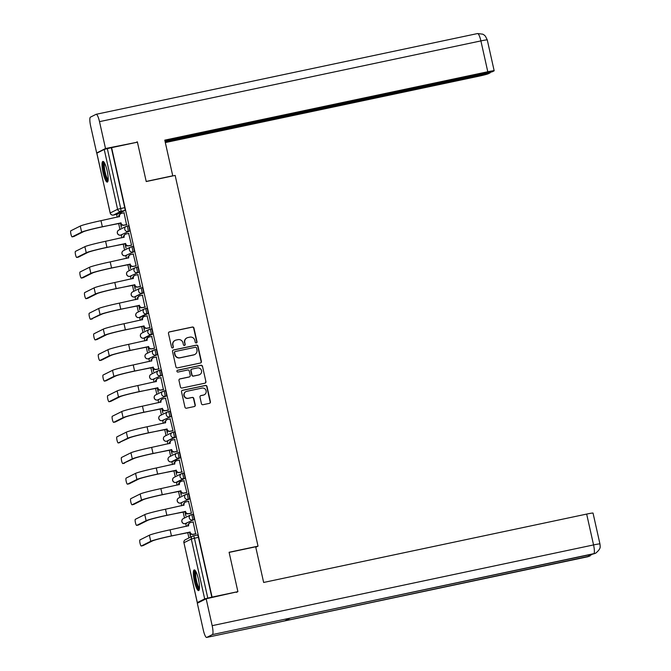 <?xml version="1.0" encoding="UTF-8"?>
<svg xmlns="http://www.w3.org/2000/svg" width="671" height="671" viewBox="0 0 671 671"><rect width="100%" height="100%" fill="white"/><g stroke="black" fill="none" stroke-linecap="round" stroke-linejoin="round"><path stroke-width="1.01" d="M196.335 342.931A0.931 0.906 63.4 0 0 197.022 341.833L193.944 328.06A1.334 1.3 63.4 0 0 192.376 327.029L169.461 331.885A1.334 1.3 63.4 0 0 168.48 333.445L171.558 347.226A0.931 0.906 63.4 0 0 172.866 347.872A0.931 0.906 63.4 0 0 173.336 346.848L172.942 345.07A4.261 4.16 63.4 0 1 176.087 340.054L178 339.652A4.261 4.16 63.4 0 1 182.998 342.94L183.401 344.718A0.931 0.906 63.4 0 0 184.71 345.364A0.931 0.906 63.4 0 0 185.179 344.34L184.785 342.562A4.261 4.16 63.4 0 1 187.93 337.547L189.843 337.144A4.261 4.16 63.4 0 1 194.842 340.432L195.236 342.21A0.931 0.906 63.4 0 0 196.335 342.931M196.41 342.915A0.931 0.906 63.4 0 0 196.762 341.967L193.684 328.186A1.334 1.3 63.4 0 0 192.116 327.163L169.201 332.011A1.334 1.3 63.4 0 0 169.025 332.061M172.732 347.922A0.931 0.906 63.4 0 0 173.076 346.982L172.942 345.07M184.567 345.422A0.931 0.906 63.4 0 0 184.919 344.475L184.785 342.562M107.142 170.736A10.577 2.198 -102 0 0 102.915 161.409A10.577 2.198 -102 0 0 103.074 172.774A10.577 2.198 -102 0 0 107.301 182.101A10.577 2.198 -102 0 0 107.142 170.736M198.448 579.241A10.577 2.198 -102 0 0 194.229 569.914A10.577 2.198 -102 0 0 194.389 581.271A10.577 2.198 -102 0 0 198.608 590.606A10.577 2.198 -102 0 0 198.448 579.241M201.443 403.682A1.334 1.3 63.4 0 0 203.011 404.705L209.436 403.346A1.334 1.3 63.4 0 0 210.426 401.778L207.004 386.479A1.334 1.3 63.4 0 0 205.435 385.448L182.52 390.304A1.334 1.3 63.4 0 0 181.531 391.872L184.953 407.171A1.334 1.3 63.4 0 0 186.521 408.203L194.288 406.559A1.334 1.3 63.4 0 0 195.269 404.99L193.802 398.44A1.334 1.3 63.4 0 0 192.242 397.417L188.392 398.23A3.556 3.472 63.4 0 1 186.018 391.579A3.556 3.472 63.4 0 1 186.84 391.294L201.929 388.098A3.556 3.472 63.4 0 1 204.294 394.749A3.556 3.472 63.4 0 1 203.481 395.034L200.964 395.563A1.334 1.3 63.4 0 0 199.983 397.131L201.443 403.682M111.612 147.645L137.429 142.177L146.228 181.547L175.156 175.425L258.025 546.144L229.096 552.267L237.895 591.637L212.078 597.098L111.612 147.645L107.326 148.626L120.705 208.471A2.709 0.562 78 0 1 120.78 211.373L113.407 215.064A2.709 0.562 78 0 1 113.382 215.072A2.709 0.562 78 0 1 113.349 215.072M200.419 363.019A1.334 1.3 63.4 0 0 201.409 361.451L197.987 346.144A1.334 1.3 63.4 0 0 196.427 345.12L173.504 349.968A1.334 1.3 63.4 0 0 172.522 351.537L175.936 366.844A1.334 1.3 63.4 0 0 177.505 367.867L200.419 363.019M202.491 366.316L205.913 381.614A1.334 1.3 63.4 0 1 204.932 383.183L182.009 388.031A1.334 1.3 63.4 0 1 180.449 387.008L178.981 380.457A1.334 1.3 63.4 0 1 179.971 378.889L189.264 376.926A1.334 1.3 63.4 0 0 190.245 375.357L189.272 371.013A1.334 1.3 63.4 0 0 187.712 369.989L178.033 372.036A0.931 0.906 63.4 0 1 177.412 370.291A0.931 0.906 63.4 0 1 177.63 370.216L200.931 365.284A1.334 1.3 63.4 0 1 202.491 366.316L205.913 381.614M116.603 214.393L117.24 217.228M118.616 223.401L119.975 229.474M121.208 235.001L121.845 237.844M123.221 244.009L124.58 250.082M125.821 255.609L126.45 258.452M127.834 264.617L129.184 270.69M130.426 276.217L131.063 279.061M132.439 285.234L133.797 291.298M135.03 296.834L135.668 299.669M137.043 305.842L138.402 311.914M139.635 317.442L140.273 320.277M141.648 326.45L143.007 332.522M144.248 338.05L144.877 340.893M146.261 347.058L147.62 353.131M148.853 358.658L149.49 361.501M150.866 367.674L152.225 373.739M153.458 379.274L154.095 382.109M155.471 388.283L156.829 394.355M158.062 399.882L158.7 402.717M160.084 408.891L161.434 414.963M162.676 420.491L163.305 423.334M164.689 429.499L166.047 435.571M167.28 441.099L167.918 443.942M169.293 450.115L170.652 456.179M171.885 461.707L172.522 464.55M173.898 470.723L175.257 476.796M176.49 482.323L177.127 485.158M178.511 491.331L179.862 497.404M181.103 502.931L181.732 505.775M183.116 511.939L184.475 518.012M185.708 523.539L186.345 526.383M187.721 532.556L188.928 537.949M212.078 597.098L204.68 598.893L197.316 602.575L198.977 602.373M237.895 591.637L236.418 592.376M111.352 147.771L124.731 207.624A2.709 0.562 78 0 1 124.798 210.526L117.433 214.208L113.407 215.064A2.709 2.65 63.4 0 1 110.229 212.967L117.593 209.285L104.215 149.432L107.326 148.626M96.859 153.181L104.215 149.432M120.386 223.024L121.359 227.377L121.057 224.097M126.551 224.693L124.034 212.816M131.155 245.309L131.566 245.183L128.639 233.424M123.791 236.309L123.305 236.091L123.724 236.007M124.991 243.64L125.963 247.985L125.67 244.705M135.76 265.917L136.171 265.791L133.244 254.041M128.396 256.918L127.918 256.708L128.329 256.616M129.604 264.248L130.568 268.593L130.275 265.322M140.373 286.525L137.857 274.649M133.001 277.534L132.523 277.316L132.933 277.224M134.208 284.856L135.181 289.209L134.879 285.93M144.978 307.133L142.462 295.257M137.614 298.142L137.127 297.924L137.547 297.84M138.813 305.464L139.786 309.817L139.484 306.538M149.583 327.75L149.994 327.624L147.066 315.865M142.218 318.75L141.732 318.532L142.151 318.448M143.418 326.081L144.391 330.426L144.097 327.146M154.187 348.358L154.598 348.232L151.671 336.481M146.823 339.358L146.345 339.149L146.756 339.056M148.031 346.689L149.004 351.034L148.702 347.763M158.801 368.966L156.284 357.089M151.428 359.975L150.95 359.757L151.361 359.664M152.636 367.297L153.609 371.642L153.307 368.371M163.405 389.574L160.889 377.698M156.041 380.583L155.555 380.365L155.974 380.281M157.24 387.905L158.213 392.258L157.911 388.979M168.01 410.191L168.421 410.065L165.494 398.306M160.646 401.191L160.159 400.973L160.579 400.889M161.845 408.522L162.818 412.866L162.525 409.587M172.615 430.799L173.026 430.673L170.099 418.922M165.251 421.799L164.772 421.589L165.183 421.497M166.458 429.13L167.431 433.474L167.129 430.203M177.228 451.407L174.712 439.53M169.855 442.415L169.377 442.197L169.788 442.105M171.063 449.738L172.036 454.082L171.734 450.811M181.833 472.015L179.316 460.138M174.468 463.024L173.982 462.805L174.401 462.722M175.668 470.346L176.641 474.699L176.347 471.419M186.437 492.631L186.848 492.506L183.921 480.746M179.073 483.632L178.587 483.414L179.006 483.33M180.273 490.954L181.245 495.307L180.952 492.028M191.042 513.24L191.453 513.114L188.526 501.363M183.678 504.24L183.2 504.03L183.611 503.938M184.886 511.57L185.859 515.915L185.557 512.644M195.655 533.848L193.139 521.971M188.283 524.856L187.805 524.638L188.215 524.546M191.352 514.682L192.72 514.389A2.709 0.562 -102 0 1 192.753 514.38A2.709 0.562 -102 0 1 193.852 516.846A2.709 0.562 -102 0 1 193.902 519.673L185.112 523.665A2.709 0.562 78 0 1 185.079 523.674L186.504 523.372A2.709 0.562 -102 0 0 186.504 523.372A2.709 0.562 -102 0 0 186.538 523.363M186.748 494.074L188.115 493.781A2.709 0.562 -102 0 0 188.115 493.781A2.709 0.562 -102 0 1 189.239 496.238A2.709 0.562 -102 0 1 189.297 499.065L180.499 503.057A2.709 0.562 78 0 1 180.474 503.065L181.9 502.764A2.709 0.562 -102 0 0 181.9 502.764A2.709 0.562 -102 0 0 181.925 502.755M184.693 478.457L177.32 482.139A2.709 0.562 -102 0 0 177.32 482.139L175.894 482.441A2.709 0.562 78 0 1 175.869 482.457A2.709 2.65 -116.6 0 1 172.707 480.352A2.709 2.65 63.4 0 1 174.091 477.375A2.709 2.709 0 0 0 175.869 482.457L183.258 478.758A2.709 2.65 -116.6 0 1 181.455 473.692A2.709 2.65 -116.6 0 1 182.084 473.474A2.709 0.562 78 0 1 182.109 473.466A2.709 0.562 78 0 1 183.208 475.924A2.709 0.562 78 0 1 183.258 478.758L184.693 478.457A2.709 0.562 -102 0 0 184.634 475.622A2.709 0.562 -102 0 0 183.535 473.164A2.709 0.562 -102 0 0 183.51 473.172L182.143 473.458M180.08 457.848L178.654 458.15A2.709 2.65 -116.6 0 1 176.85 453.076A2.709 2.65 -116.6 0 1 177.471 452.866A2.709 0.562 78 0 1 177.505 452.85L178.897 452.564A2.709 0.562 -102 0 1 178.931 452.548A2.709 0.562 -102 0 1 180.029 455.013A2.709 0.562 -102 0 1 180.08 457.848L172.715 461.531A2.709 0.562 -102 0 0 172.715 461.531L171.29 461.833A2.709 0.562 78 0 1 171.256 461.841L172.682 461.539A2.709 0.562 -102 0 1 172.657 461.547M175.475 437.232L166.676 441.224A2.709 0.562 78 0 1 166.651 441.233A2.709 2.65 -116.6 0 1 163.498 439.128A2.709 2.65 63.4 0 1 164.873 436.158A2.709 2.709 0 0 0 166.651 441.233L174.049 437.534A2.709 2.65 -116.6 0 1 172.246 432.468A2.709 2.65 -116.6 0 1 172.866 432.25A2.709 0.562 78 0 1 172.9 432.241A2.709 0.562 78 0 1 173.99 434.707A2.709 0.562 78 0 1 174.049 437.534L175.475 437.232A2.709 0.562 -102 0 0 175.425 434.405A2.709 0.562 -102 0 0 174.326 431.939A2.709 0.562 -102 0 0 174.292 431.948L172.925 432.241A2.709 2.709 0 0 0 172.246 432.468L164.873 436.158M168.32 411.633L169.688 411.34A2.709 0.562 -102 0 1 169.713 411.331A2.709 0.562 -102 0 1 170.811 413.797A2.709 0.562 -102 0 1 170.87 416.624L162.072 420.616A2.709 0.562 78 0 1 162.046 420.625L163.472 420.323A2.709 0.562 -102 0 0 163.498 420.314M163.716 391.017L165.083 390.732A2.709 0.562 -102 0 1 165.108 390.723A2.709 0.562 -102 0 1 166.207 393.181A2.709 0.562 -102 0 1 166.265 396.016L157.467 400A2.709 0.562 78 0 1 157.442 400.017L158.868 399.715A2.709 0.562 -102 0 0 158.893 399.698M159.102 370.409L160.47 370.124A2.709 0.562 -102 0 1 160.503 370.107A2.709 0.562 -102 0 1 161.602 372.573A2.709 0.562 -102 0 1 161.652 375.408L152.862 379.392A2.709 0.562 78 0 1 152.829 379.4L154.255 379.098A2.709 0.562 -102 0 0 154.255 379.098A2.709 0.562 -102 0 0 154.288 379.09M154.498 349.801L155.865 349.507A2.709 0.562 -102 0 0 155.865 349.507A2.709 0.562 -102 0 1 156.997 351.965A2.709 0.562 -102 0 1 157.048 354.791L148.249 358.784A2.709 0.562 78 0 1 148.224 358.792L149.65 358.49A2.709 0.562 -102 0 0 149.65 358.49A2.709 0.562 -102 0 0 149.683 358.482M152.443 334.183L145.07 337.874A2.709 0.562 -102 0 0 145.07 337.874L143.644 338.176A2.709 0.562 78 0 1 143.619 338.184A2.709 2.65 -116.6 0 1 140.457 336.079A2.709 2.65 63.4 0 1 141.841 333.11A2.709 2.709 0 0 0 143.619 338.184L151.017 334.485A2.709 2.65 -116.6 0 1 149.214 329.419A2.709 2.65 -116.6 0 1 149.834 329.201A2.709 0.562 78 0 1 149.859 329.193A2.709 0.562 78 0 1 150.958 331.659A2.709 0.562 78 0 1 151.017 334.485L152.443 334.183A2.709 0.562 -102 0 0 152.384 331.357A2.709 0.562 -102 0 0 151.285 328.891A2.709 0.562 -102 0 0 151.26 328.899L149.893 329.193M147.83 313.575L146.404 313.877A2.709 2.65 -116.6 0 1 144.601 308.811A2.709 2.65 -116.6 0 1 145.23 308.593A2.709 0.562 78 0 1 145.255 308.585L146.655 308.291A2.709 0.562 -102 0 1 146.681 308.283A2.709 0.562 -102 0 1 147.779 310.74A2.709 0.562 -102 0 1 147.83 313.575L140.465 317.257A2.709 0.562 -102 0 0 140.465 317.257L139.04 317.559A2.709 0.562 78 0 1 139.006 317.576L140.44 317.274A2.709 0.562 -102 0 1 140.407 317.274M143.225 292.967L141.799 293.269A2.709 2.65 -116.6 0 1 139.996 288.203A2.709 2.65 -116.6 0 1 140.616 287.985A2.709 0.562 78 0 1 140.65 287.968L142.042 287.683A2.709 0.562 -102 0 1 142.076 287.666A2.709 0.562 -102 0 1 143.175 290.132A2.709 0.562 -102 0 1 143.225 292.967L134.435 296.951A2.709 0.562 78 0 1 134.401 296.959L135.827 296.657A2.709 0.562 -102 0 0 135.861 296.649M136.07 267.36L137.438 267.066A2.709 0.562 -102 0 1 137.471 267.058A2.709 0.562 -102 0 1 138.57 269.524A2.709 0.562 -102 0 1 138.62 272.351L129.822 276.343A2.709 0.562 78 0 1 129.797 276.351L131.222 276.049A2.709 0.562 -102 0 0 131.256 276.041M131.466 246.752L132.833 246.458A2.709 0.562 -102 0 1 132.858 246.45A2.709 0.562 -102 0 1 133.957 248.916A2.709 0.562 -102 0 1 134.015 251.742L125.217 255.735A2.709 0.562 78 0 1 125.192 255.743L126.618 255.441A2.709 0.562 -102 0 0 126.643 255.433M126.861 226.135L128.228 225.85A2.709 0.562 -102 0 0 128.228 225.85A2.709 0.562 -102 0 1 129.352 228.299A2.709 0.562 -102 0 1 129.402 231.134L120.612 235.118A2.709 0.562 78 0 1 120.579 235.135L122.013 234.833A2.709 0.562 -102 0 0 122.013 234.833A2.709 0.562 -102 0 0 122.038 234.816M258.025 546.144L255.785 547.259M119.186 215.701L118.7 215.483L119.119 215.399M187.805 524.638L188.115 526.005M189.49 532.178L190.463 536.523L190.161 533.252M118.7 215.483L119.01 216.859M123.305 236.091L123.615 237.467M127.918 256.708L128.22 258.075M132.523 277.316L132.824 278.683M137.127 297.924L137.438 299.3M141.732 318.532L142.042 319.908M146.345 339.149L146.647 340.516M150.95 359.757L151.252 361.124M155.555 380.365L155.865 381.74M160.159 400.973L160.47 402.348M164.772 421.589L165.074 422.956M169.377 442.197L169.679 443.565M173.982 462.805L174.292 464.181M178.587 483.414L178.897 484.789M183.2 504.03L183.502 505.397M177.261 482.155A2.709 0.562 -102 0 0 177.295 482.155L175.869 482.457M145.011 337.882A2.709 0.562 -102 0 0 145.045 337.882L143.619 338.184M211.818 597.232L198.44 537.379A2.709 0.562 -102 0 0 197.358 534.988A2.709 0.562 -102 0 0 197.324 535.005L193.365 535.835M96.85 153.122L110.17 213.009A2.709 2.709 0 0 0 113.382 215.072L117.4 214.217A2.709 0.562 -102 0 0 117.4 214.217A2.709 0.562 -102 0 0 117.433 214.208M186.949 337.89L186.689 338.016A4.261 4.16 63.4 0 0 184.525 342.688M175.106 340.398L174.846 340.524A4.261 4.16 63.4 0 0 172.682 345.196M200.595 362.969A1.334 1.3 63.4 0 0 201.149 361.577L197.727 346.278A1.334 1.3 63.4 0 0 196.167 345.255L173.244 350.103A1.334 1.3 63.4 0 0 173.068 350.153M196.519 347.955A0.931 0.906 63.4 0 0 195.429 347.234L175.307 351.495A0.931 0.906 63.4 0 0 174.619 352.585L175.039 354.473A4.261 4.16 63.4 0 0 180.046 357.752L193.793 354.842A4.261 4.16 63.4 0 0 196.947 349.834L196.519 347.955M175.097 351.562L174.837 351.696A0.931 0.906 63.4 0 0 174.359 352.72L174.619 352.585M194.775 354.506L194.515 354.632A4.261 4.16 63.4 0 1 193.533 354.976L179.786 357.886A4.261 4.16 63.4 0 1 174.779 354.598L174.359 352.72M205.1 383.133A1.334 1.3 63.4 0 0 205.653 381.749M189.566 376.817L189.306 376.951A1.334 1.3 63.4 0 1 189.004 377.052L179.711 379.023A1.334 1.3 63.4 0 0 179.534 379.073M202.231 366.441A1.334 1.3 63.4 0 0 200.671 365.418L177.37 370.35A0.931 0.906 63.4 0 0 177.287 370.367M198.91 374.879A3.556 3.472 63.4 0 0 201.417 370.266A3.556 3.472 63.4 0 0 197.358 367.943L192.04 369.067A1.334 1.3 63.4 0 0 191.059 370.635L192.032 374.98A1.334 1.3 63.4 0 0 193.592 376.003L198.65 375.014A3.556 3.472 63.4 0 0 199.463 374.728L199.723 374.594M191.738 369.176L191.478 369.31A1.334 1.3 63.4 0 0 190.799 370.769L191.059 370.635M198.65 375.014L193.332 376.137A1.334 1.3 63.4 0 1 191.772 375.114L190.799 370.769M204.294 394.749L204.034 394.875A3.556 3.472 63.4 0 1 203.221 395.16L200.704 395.697A1.334 1.3 63.4 0 0 200.528 395.747M186.018 391.579L185.758 391.705A3.556 3.472 63.4 0 0 188.132 398.356L188.392 398.23M194.456 406.509A1.334 1.3 63.4 0 0 195.009 405.116L193.542 398.574A1.334 1.3 63.4 0 0 191.981 397.542L188.132 398.356M209.612 403.296A1.334 1.3 63.4 0 0 210.166 401.912L206.743 386.605A1.334 1.3 63.4 0 0 205.175 385.582L182.26 390.43A1.334 1.3 63.4 0 0 182.084 390.48M124.311 212.757L121.56 213.336A2.709 2.65 63.4 0 0 119.555 216.532L100.986 220.667A18.033 0.956 167.4 0 0 80.268 226.052L70.849 230.774A3.12 0.646 -102 0 0 70.908 234.028A3.12 0.646 -102 0 0 72.174 236.863A3.12 0.646 -102 0 0 72.208 236.846L73.894 236.494A3.12 0.646 78 0 1 73.86 236.502A3.12 0.646 78 0 1 73.827 236.502M119.245 216.808L119.22 216.699A2.709 2.65 -116.6 0 1 120.604 213.73L120.939 213.554M126.827 224.634L123.85 225.271A2.709 2.65 -116.6 0 1 120.671 223.175L102.344 226.748A18.033 0.956 167.4 0 0 81.627 232.132L72.208 236.846M73.894 236.494L83.313 231.772A16.272 0.864 -12.6 0 1 102.009 226.915L120.621 222.973M120.965 222.806L121.006 223.007A2.709 2.65 63.4 0 0 124.194 225.095L123.85 225.271M126.945 224.517L124.194 225.095M172.313 176.028L172.749 175.802L164.781 140.138L487.792 71.755L480.897 40.906L99.509 121.644L105.515 148.526L137.387 142.185M146.203 181.43L172.749 175.802M165.326 142.571L478.943 76.184A8.136 0.428 167.4 0 0 488.287 73.751L490.224 72.787L165.108 141.606M99.509 121.644A8.337 1.736 -102 0 0 96.179 114.288A8.337 1.736 -102 0 0 96.087 114.322L90.442 117.148A8.337 1.736 -102 0 0 90.652 126.073L96.666 152.954L105.515 148.526M164.999 141.103L492.078 71.856L494.015 70.891A8.136 0.428 167.4 0 0 494.166 70.765A8.136 0.428 167.4 0 0 487.792 71.755M490.115 72.275L490.224 72.787M135.903 142.504L137.303 141.799M96.666 152.954L97.547 152.77M229.121 552.409L255.676 546.79L263.653 582.462L586.664 514.078A8.136 0.428 -12.6 0 1 593.038 513.089L599.941 543.938A8.136 0.428 -12.6 0 0 593.558 544.927L586.664 514.078M206.735 637.416L284.571 620.943L290.216 618.117L212.388 634.59L206.735 637.416A8.337 1.736 -102 0 1 206.643 637.45A8.337 1.736 -102 0 1 203.321 630.094L197.308 603.212L206.156 598.784L237.853 591.654M212.388 634.59A8.337 1.736 -102 0 0 212.17 625.666L206.156 598.784M593.617 553.885A8.337 1.736 -102 0 0 593.701 553.877A8.337 1.736 -102 0 0 593.776 553.852L595.647 553.198C602.264 547.846 599.505 545.691 600.142 545.531L599.941 543.938M587.939 556.72A8.337 1.736 -102 0 0 588.039 556.712A8.337 1.736 -102 0 0 588.123 556.678L592.434 554.145M108.081 180.474A9.151 1.904 78 0 1 104.357 172.271A9.151 1.904 78 0 1 104.156 162.617A9.151 1.904 78 0 1 104.29 162.575M103.535 161.636A10.51 2.189 -102 0 0 104.005 171.986A10.51 2.189 -102 0 0 107.771 181.64M104.726 163.355A8.471 1.761 -102 0 0 105.07 171.759A8.471 1.761 -102 0 0 108.165 179.585M199.396 588.979A9.151 1.904 78 0 1 195.672 580.776A9.151 1.904 78 0 1 195.462 571.122A9.151 1.904 78 0 1 195.605 571.08M194.85 570.14A10.51 2.189 -102 0 0 195.32 580.49A10.51 2.189 -102 0 0 199.086 590.144M196.033 571.86A8.471 1.761 -102 0 0 196.385 580.264A8.471 1.761 -102 0 0 199.472 588.09M128.924 233.365L126.173 233.953A2.709 2.65 63.4 0 0 124.169 237.14L105.59 241.283A18.033 0.956 167.4 0 0 84.882 246.668L75.454 251.382A3.12 0.646 -102 0 0 75.513 254.636A3.12 0.646 -102 0 0 76.779 257.471A3.12 0.646 -102 0 0 76.813 257.454L78.499 257.102A3.12 0.646 78 0 1 78.465 257.11A3.12 0.646 78 0 1 78.432 257.119M123.85 237.417L123.825 237.308A2.709 2.65 -116.6 0 1 125.209 234.338L125.544 234.171M131.441 245.25L128.463 245.88A2.709 2.65 -116.6 0 1 125.276 243.783L106.949 247.356A18.033 0.956 167.4 0 0 86.24 252.741L76.813 257.454M78.499 257.102L87.926 252.388A16.272 0.864 -12.6 0 1 106.614 247.524L125.234 243.59M125.569 243.414L125.611 243.615A2.709 2.65 63.4 0 0 128.798 245.712L128.463 245.88M131.55 245.125L128.798 245.712M133.529 253.974L130.778 254.561A2.709 2.65 63.4 0 0 128.773 257.748L110.203 261.891A18.033 0.956 167.4 0 0 89.486 267.276L80.059 271.99A3.12 0.646 -102 0 0 80.126 275.244A3.12 0.646 -102 0 0 81.384 278.079A3.12 0.646 -102 0 0 81.417 278.071L83.103 277.71A3.12 0.646 78 0 1 83.07 277.727A3.12 0.646 78 0 1 83.036 277.727M128.455 258.025L128.438 257.924A2.709 2.65 -116.6 0 1 129.813 254.946L130.157 254.779M136.045 265.859L133.068 266.488A2.709 2.65 -116.6 0 1 129.88 264.391L111.562 267.964A18.033 0.956 167.4 0 0 90.845 273.349L81.417 278.071L83.07 277.727M83.103 277.71L92.531 272.996A16.272 0.864 -12.6 0 1 111.218 268.14L129.839 264.198M130.174 264.03L130.216 264.223A2.709 2.65 63.4 0 0 133.403 266.32L133.068 266.488M136.154 265.733L133.403 266.32M138.134 274.59L135.383 275.169A2.709 2.65 63.4 0 0 133.378 278.364L114.808 282.499A18.033 0.956 167.4 0 0 94.091 287.884L84.672 292.598A3.12 0.646 -102 0 0 84.731 295.861A3.12 0.646 -102 0 0 85.989 298.687A3.12 0.646 -102 0 0 86.022 298.679L87.716 298.318A3.12 0.646 78 0 1 87.683 298.335A3.12 0.646 78 0 1 87.641 298.335M133.068 278.633L133.043 278.532A2.709 2.65 -116.6 0 1 134.418 275.555L134.762 275.387M140.65 286.467L137.672 287.096A2.709 2.65 -116.6 0 1 134.485 285.007L116.167 288.58A18.033 0.956 167.4 0 0 95.45 293.965L86.022 298.679M87.716 298.318L97.136 293.604A16.272 0.864 -12.6 0 1 115.831 288.748L134.443 284.806M134.779 284.638L134.829 284.84A2.709 2.65 63.4 0 0 138.008 286.928L137.672 287.096M140.767 286.349L138.008 286.928M142.738 295.198L139.987 295.777A2.709 2.65 63.4 0 0 137.983 298.972L119.413 303.107A18.033 0.956 167.4 0 0 98.696 308.492L89.277 313.214A3.12 0.646 -102 0 0 89.335 316.469A3.12 0.646 -102 0 0 90.602 319.304A3.12 0.646 -102 0 0 90.635 319.287L92.321 318.935A3.12 0.646 78 0 1 92.288 318.943A3.12 0.646 78 0 1 92.254 318.943M137.672 299.249L137.647 299.14A2.709 2.65 -116.6 0 1 139.031 296.171L139.367 295.995M145.255 307.075L142.277 307.712A2.709 2.65 -116.6 0 1 139.098 305.615L120.772 309.188A18.033 0.956 167.4 0 0 100.054 314.573L90.635 319.287M90.602 319.304L101.74 314.213A16.272 0.864 -12.6 0 1 120.436 309.356L139.048 305.414M139.392 305.246L139.434 305.448A2.709 2.65 63.4 0 0 142.621 307.536L142.277 307.712M145.372 306.957L142.621 307.536M147.352 315.806L144.601 316.393A2.709 2.65 63.4 0 0 142.596 319.581L124.026 323.724A18.033 0.956 167.4 0 0 103.309 329.109L93.881 333.822A3.12 0.646 -102 0 0 93.94 337.077A3.12 0.646 -102 0 0 95.207 339.912A3.12 0.646 -102 0 0 95.24 339.895L96.926 339.543A3.12 0.646 78 0 1 96.892 339.551A3.12 0.646 78 0 1 96.859 339.56L95.207 339.912M142.277 319.857L142.252 319.748A2.709 2.65 -116.6 0 1 143.636 316.779L143.971 316.611M149.868 327.691L146.89 328.32A2.709 2.65 -116.6 0 1 143.703 326.223L125.376 329.796A18.033 0.956 167.4 0 0 104.668 335.181L95.24 339.895M96.926 339.543L106.353 334.829A16.272 0.864 -12.6 0 1 125.041 329.964L143.661 326.031M143.997 325.854L144.039 326.056A2.709 2.65 63.4 0 0 147.226 328.153L146.89 328.32M149.977 327.565L147.226 328.153M151.956 336.414L149.205 337.001A2.709 2.65 63.4 0 0 147.201 340.189L128.631 344.332A18.033 0.956 167.4 0 0 107.914 349.717L98.486 354.431A3.12 0.646 -102 0 0 98.553 357.685A3.12 0.646 -102 0 0 99.811 360.52A3.12 0.646 -102 0 0 99.845 360.512L101.531 360.151A3.12 0.646 78 0 1 101.497 360.159A3.12 0.646 78 0 1 101.464 360.168M146.882 340.465L146.865 340.365A2.709 2.65 -116.6 0 1 148.241 337.387L148.585 337.219M154.473 348.299L151.495 348.928A2.709 2.65 -116.6 0 1 148.308 346.832L129.989 350.405A18.033 0.956 167.4 0 0 109.272 355.789L99.845 360.512M101.531 360.151L110.958 355.437A16.272 0.864 -12.6 0 1 129.646 350.581L148.266 346.639M148.601 346.471L148.643 346.664A2.709 2.65 63.4 0 0 151.831 348.761L151.495 348.928M154.582 348.174L151.831 348.761M156.561 357.031L153.81 357.609A2.709 2.65 63.4 0 0 151.805 360.805L133.235 364.94A18.033 0.956 167.4 0 0 112.518 370.325L103.099 375.039A3.12 0.646 -102 0 0 103.158 378.293A3.12 0.646 -102 0 0 104.424 381.128A3.12 0.646 -102 0 0 104.458 381.12L106.144 380.759A3.12 0.646 78 0 1 106.11 380.776A3.12 0.646 78 0 1 106.068 380.776M151.495 361.073L151.47 360.973A2.709 2.65 -116.6 0 1 152.854 357.995L153.189 357.828M159.077 368.907L156.1 369.536A2.709 2.65 -116.6 0 1 152.913 367.448L134.594 371.021A18.033 0.956 167.4 0 0 113.877 376.406L104.458 381.12M106.144 380.759L115.563 376.045A16.272 0.864 -12.6 0 1 134.259 371.189L152.871 367.247M153.206 367.079L153.256 367.272A2.709 2.65 63.4 0 0 156.435 369.369L156.1 369.536M159.195 368.79L156.435 369.369M161.166 377.639L158.415 378.218A2.709 2.65 63.4 0 0 156.41 381.413L137.84 385.548A18.033 0.956 167.4 0 0 117.123 390.933L107.704 395.655A3.12 0.646 -102 0 0 107.763 398.91A3.12 0.646 -102 0 0 109.029 401.744A3.12 0.646 -102 0 0 109.063 401.728L110.749 401.375A3.12 0.646 78 0 1 110.715 401.384A3.12 0.646 78 0 1 110.681 401.384M156.1 381.69L156.075 381.581A2.709 2.65 -116.6 0 1 157.459 378.612L157.794 378.436M163.69 389.515L160.704 390.145A2.709 2.65 -116.6 0 1 157.526 388.056L139.199 391.629A18.033 0.956 167.4 0 0 118.482 397.014L109.063 401.728M110.749 401.375L120.168 396.653A16.272 0.864 -12.6 0 1 138.863 391.797L157.475 387.855M157.819 387.687L157.861 387.888A2.709 2.65 63.4 0 0 161.048 389.977L160.704 390.145M163.799 389.398L161.048 389.977M165.779 398.247L163.028 398.834A2.709 2.65 63.4 0 0 161.023 402.021L142.453 406.165A18.033 0.956 167.4 0 0 121.736 411.549L112.309 416.263A3.12 0.646 -102 0 0 112.367 419.518A3.12 0.646 -102 0 0 113.634 422.353A3.12 0.646 -102 0 0 113.667 422.336L115.353 421.984A3.12 0.646 78 0 1 115.32 421.992A3.12 0.646 78 0 1 115.286 422M160.704 402.298L160.679 402.189A2.709 2.65 -116.6 0 1 162.063 399.22L162.399 399.052M168.295 410.132L165.318 410.761A2.709 2.65 -116.6 0 1 162.13 408.664L143.812 412.237A18.033 0.956 167.4 0 0 123.095 417.622L113.667 422.336L115.32 421.992M115.353 421.984L124.781 417.27A16.272 0.864 -12.6 0 1 143.468 412.405L162.088 408.471M162.424 408.295L162.466 408.496A2.709 2.65 63.4 0 0 165.653 410.593L165.318 410.761M168.404 410.006L165.653 410.593M170.384 418.855L167.633 419.442A2.709 2.65 63.4 0 0 165.628 422.629L147.058 426.773A18.033 0.956 167.4 0 0 126.341 432.158L116.913 436.871A3.12 0.646 -102 0 0 116.98 440.126A3.12 0.646 -102 0 0 118.239 442.961A3.12 0.646 -102 0 0 118.272 442.952L119.958 442.592A3.12 0.646 78 0 1 119.924 442.6A3.12 0.646 78 0 1 119.891 442.608M165.309 422.906L165.292 422.805A2.709 2.65 -116.6 0 1 166.668 419.828L167.012 419.66M172.9 430.74L169.922 431.369A2.709 2.65 -116.6 0 1 166.735 429.272L148.417 432.845A18.033 0.956 167.4 0 0 127.7 438.23L118.272 442.952M118.239 442.961L129.386 437.878A16.272 0.864 -12.6 0 1 148.073 433.021L166.693 429.079M167.029 428.912L167.071 429.105A2.709 2.65 63.4 0 0 170.258 431.201L169.922 431.369M173.009 430.614L170.258 431.201M174.988 439.471L172.237 440.05A2.709 2.65 63.4 0 0 170.233 443.246L151.663 447.381A18.033 0.956 167.4 0 0 130.946 452.766L121.526 457.479A3.12 0.646 -102 0 0 121.585 460.734A3.12 0.646 -102 0 0 122.852 463.569A3.12 0.646 -102 0 0 122.885 463.56L124.571 463.2A3.12 0.646 78 0 1 124.538 463.216A3.12 0.646 78 0 1 124.496 463.216M169.922 443.514L169.897 443.414A2.709 2.65 -116.6 0 1 171.281 440.436L171.617 440.268M177.505 451.348L174.527 451.977A2.709 2.65 -116.6 0 1 171.34 449.889L153.022 453.462A18.033 0.956 167.4 0 0 132.304 458.847L122.885 463.56M122.852 463.569L133.99 458.486A16.272 0.864 -12.6 0 1 152.686 453.63L171.298 449.687M171.633 449.52L171.684 449.713A2.709 2.65 63.4 0 0 174.863 451.809L174.527 451.977M177.622 451.231L174.863 451.809M179.593 460.08L176.842 460.658A2.709 2.65 63.4 0 0 174.837 463.854L156.268 467.989A18.033 0.956 167.4 0 0 135.55 473.374L126.131 478.096A3.12 0.646 -102 0 0 126.19 481.35A3.12 0.646 -102 0 0 127.456 484.177A3.12 0.646 -102 0 0 127.49 484.168L129.176 483.816A3.12 0.646 78 0 1 129.142 483.825A3.12 0.646 78 0 1 129.109 483.825L127.456 484.177M174.527 464.131L174.502 464.022A2.709 2.65 -116.6 0 1 175.886 461.044L176.221 460.876M182.118 471.956L179.132 472.585A2.709 2.65 -116.6 0 1 175.953 470.497L157.626 474.07A18.033 0.956 167.4 0 0 136.909 479.455L127.49 484.168M129.176 483.816L138.595 479.094A16.272 0.864 -12.6 0 1 157.291 474.238L175.903 470.296M176.247 470.128L176.288 470.329A2.709 2.65 63.4 0 0 179.476 472.418L179.132 472.585M182.227 471.839L179.476 472.418M184.206 480.688L181.455 481.275A2.709 2.65 63.4 0 0 179.451 484.462L160.881 488.605A18.033 0.956 167.4 0 0 140.164 493.99L130.736 498.704A3.12 0.646 -102 0 0 130.803 501.958A3.12 0.646 -102 0 0 132.061 504.793A3.12 0.646 -102 0 0 132.095 504.777L133.781 504.424A3.12 0.646 78 0 1 133.747 504.433A3.12 0.646 78 0 1 133.714 504.433M179.132 484.739L179.107 484.63A2.709 2.65 -116.6 0 1 180.491 481.661L180.826 481.493M186.723 492.564L183.745 493.202A2.709 2.65 -116.6 0 1 180.558 491.105L162.239 494.678A18.033 0.956 167.4 0 0 141.522 500.063L132.095 504.777M133.781 504.424L143.208 499.71A16.272 0.864 -12.6 0 1 161.896 494.846L180.516 490.904M180.851 490.736L180.893 490.937A2.709 2.65 63.4 0 0 184.08 493.026L183.745 493.202M186.832 492.447L184.08 493.026M188.811 501.296L186.06 501.883A2.709 2.65 63.4 0 0 184.055 505.07L165.485 509.214A18.033 0.956 167.4 0 0 144.768 514.598L135.341 519.312A3.12 0.646 -102 0 0 135.408 522.566A3.12 0.646 -102 0 0 136.666 525.401A3.12 0.646 -102 0 0 136.699 525.393L138.385 525.032A3.12 0.646 78 0 1 138.352 525.041A3.12 0.646 78 0 1 138.318 525.049M183.737 505.347L183.72 505.246A2.709 2.65 -116.6 0 1 185.095 502.269L185.439 502.101M191.327 513.181L188.35 513.81A2.709 2.65 -116.6 0 1 185.162 511.713L166.844 515.286A18.033 0.956 167.4 0 0 146.127 520.671L136.699 525.393M138.385 525.032L147.813 520.319A16.272 0.864 -12.6 0 1 166.5 515.462L185.121 511.52M185.456 511.352L185.506 511.545A2.709 2.65 63.4 0 0 188.685 513.642L188.35 513.81M191.436 513.055L188.685 513.642M193.416 521.912L190.665 522.491A2.709 2.65 63.4 0 0 188.66 525.687L170.09 529.822A18.033 0.956 167.4 0 0 149.373 535.206L139.954 539.92A3.12 0.646 -102 0 0 140.013 543.174A3.12 0.646 -102 0 0 141.279 546.009A3.12 0.646 -102 0 0 141.313 546.001L142.998 545.64A3.12 0.646 78 0 1 142.965 545.657A3.12 0.646 78 0 1 142.923 545.657M188.35 525.955L188.325 525.854A2.709 2.65 -116.6 0 1 189.708 522.877L190.044 522.709M195.932 533.789L192.954 534.418A2.709 2.65 -116.6 0 1 189.767 532.329L171.449 535.903A18.033 0.956 167.4 0 0 150.732 541.287L141.313 546.001M142.998 545.64L152.418 540.927A16.272 0.864 -12.6 0 1 171.113 536.07L189.725 532.128M190.069 531.96L190.111 532.153A2.709 2.65 63.4 0 0 193.298 534.25L192.954 534.418M196.049 533.671L193.298 534.25M204.68 598.893L191.302 539.048L183.938 542.73L197.316 602.575M124.798 210.526L120.78 211.373A2.709 2.65 63.4 0 1 117.593 209.285L124.731 207.624M193.902 519.673L185.112 523.665A2.709 2.65 -116.6 0 1 181.925 521.568A2.709 2.65 63.4 0 1 183.3 518.599A2.709 2.709 0 0 0 185.079 523.674M189.297 499.065L180.499 503.057A2.709 2.65 -116.6 0 1 177.32 500.96A2.709 2.65 63.4 0 1 178.696 497.983A2.709 2.709 0 0 0 180.474 503.065M178.931 452.548L177.505 452.85A2.709 0.562 78 0 1 178.603 455.315A2.709 0.562 78 0 1 178.654 458.15L171.29 461.833A2.709 2.65 -116.6 0 1 168.102 459.744A2.709 2.65 63.4 0 1 169.486 456.766A2.709 2.709 0 0 0 171.256 461.841M170.87 416.624L162.072 420.616A2.709 2.65 -116.6 0 1 158.884 418.519A2.709 2.65 63.4 0 1 160.268 415.542A2.709 2.709 0 0 0 162.046 420.625M166.265 396.016L157.467 400A2.709 2.65 -116.6 0 1 154.28 397.911A2.709 2.65 63.4 0 1 155.664 394.934A2.709 2.709 0 0 0 157.442 400.017M161.652 375.408L152.862 379.392A2.709 2.65 -116.6 0 1 149.675 377.303A2.709 2.65 63.4 0 1 151.059 374.326A2.709 2.709 0 0 0 152.829 379.4M157.048 354.791L148.249 358.784A2.709 2.65 -116.6 0 1 145.07 356.687A2.709 2.65 63.4 0 1 146.446 353.718A2.709 2.709 0 0 0 148.224 358.792M146.681 308.283L145.255 308.585A2.709 0.562 78 0 1 146.353 311.042A2.709 0.562 78 0 1 146.404 313.877L139.04 317.559A2.709 2.65 -116.6 0 1 135.852 315.471A2.709 2.65 63.4 0 1 137.236 312.493A2.709 2.709 0 0 0 139.006 317.576M142.076 287.666L140.65 287.968A2.709 0.562 78 0 1 141.749 290.434A2.709 0.562 78 0 1 141.799 293.269L134.435 296.951A2.709 2.65 -116.6 0 1 131.248 294.863A2.709 2.65 63.4 0 1 132.632 291.885A2.709 2.709 0 0 0 134.401 296.959M138.62 272.351L129.822 276.343A2.709 2.65 -116.6 0 1 126.643 274.246A2.709 2.65 63.4 0 1 128.018 271.277A2.709 2.709 0 0 0 129.797 276.351M134.015 251.742L125.217 255.735A2.709 2.65 -116.6 0 1 122.03 253.638A2.709 2.65 63.4 0 1 123.414 250.669A2.709 2.709 0 0 0 125.192 255.743M129.402 231.134L120.612 235.118A2.709 2.65 -116.6 0 1 117.425 233.03A2.709 2.65 63.4 0 1 118.809 230.052A2.709 2.709 0 0 0 120.579 235.135M126.794 226.152A2.709 0.562 78 0 1 126.827 226.144A2.709 0.562 78 0 1 127.926 228.601A2.709 0.562 78 0 1 127.976 231.436A2.709 2.65 -116.6 0 1 126.173 226.37A2.709 2.65 -116.6 0 1 126.794 226.152M131.407 246.76A2.709 0.562 78 0 1 131.432 246.752A2.709 0.562 78 0 1 132.531 249.218A2.709 0.562 78 0 1 132.59 252.044A2.709 2.65 -116.6 0 1 130.786 246.978A2.709 2.65 -116.6 0 1 131.407 246.76M136.012 267.368A2.709 0.562 78 0 1 136.037 267.36A2.709 0.562 78 0 1 137.136 269.826A2.709 0.562 78 0 1 137.194 272.652A2.709 2.65 -116.6 0 1 135.391 267.586A2.709 2.65 -116.6 0 1 136.012 267.368M155.898 349.499L154.473 349.801A2.709 0.562 78 0 1 154.473 349.801A2.709 0.562 78 0 1 155.563 352.267A2.709 0.562 78 0 1 155.622 355.093A2.709 2.65 -116.6 0 1 153.818 350.027A2.709 2.65 -116.6 0 1 154.439 349.809A2.709 2.709 0 0 0 153.818 350.027L146.446 353.718M159.044 370.426A2.709 0.562 78 0 1 159.077 370.409A2.709 0.562 78 0 1 160.176 372.875A2.709 0.562 78 0 1 160.226 375.71A2.709 2.65 -116.6 0 1 158.423 370.644A2.709 2.65 -116.6 0 1 159.044 370.426M163.657 391.034A2.709 0.562 78 0 1 163.682 391.025A2.709 0.562 78 0 1 164.781 393.483A2.709 0.562 78 0 1 164.831 396.318A2.709 2.65 -116.6 0 1 163.028 391.252A2.709 2.65 -116.6 0 1 163.657 391.034M168.262 411.642A2.709 0.562 78 0 1 168.287 411.633A2.709 0.562 78 0 1 169.386 414.099A2.709 0.562 78 0 1 169.444 416.926A2.709 2.65 -116.6 0 1 167.641 411.86A2.709 2.65 -116.6 0 1 168.262 411.642M188.14 493.772L186.714 494.074A2.709 0.562 78 0 1 186.714 494.074A2.709 0.562 78 0 1 187.813 496.54A2.709 0.562 78 0 1 187.872 499.367A2.709 2.65 -116.6 0 1 186.068 494.301A2.709 2.65 -116.6 0 1 186.689 494.082A2.709 2.709 0 0 0 186.068 494.301L178.696 497.983M191.294 514.691A2.709 0.562 78 0 1 191.327 514.682A2.709 0.562 78 0 1 192.418 517.148A2.709 0.562 78 0 1 192.476 519.975A2.709 2.65 -116.6 0 1 190.673 514.909A2.709 2.65 -116.6 0 1 191.294 514.691M198.44 537.379L194.422 538.234L207.792 598.079M193.307 535.852A2.709 0.562 78 0 1 193.34 535.844A2.709 0.562 78 0 1 194.422 538.234L191.302 539.048A2.709 2.65 -116.6 0 1 193.307 535.852M197.266 602.617L183.938 542.73A2.709 2.65 -116.6 0 1 185.313 539.752A2.709 2.709 0 0 0 183.888 542.772L183.946 542.789M96.792 153.164L110.237 213.026M102.344 226.748L100.986 220.667M81.627 232.132L80.268 226.052M494.166 70.765L487.272 39.916A8.136 0.428 -12.6 0 0 480.897 40.906A8.337 1.736 -102 0 0 477.567 33.55A8.337 1.736 -102 0 0 477.484 33.584M212.17 625.666L593.558 544.927A8.337 1.736 -102 0 1 593.776 553.852L290.216 618.117L595.378 553.332M588.693 554.942A8.337 1.736 -102 0 1 588.123 556.678L284.571 620.943M106.949 247.356L105.59 241.283M86.24 252.741L84.882 246.668M111.562 267.964L110.203 261.891M90.845 273.349L89.486 267.276M116.167 288.58L114.808 282.499M95.45 293.965L94.091 287.884M120.772 309.188L119.413 303.107M100.054 314.573L98.696 308.492M125.376 329.796L124.026 323.724M104.668 335.181L103.309 329.109M129.989 350.405L128.631 344.332M109.272 355.789L107.914 349.717M134.594 371.021L133.235 364.94M113.877 376.406L112.518 370.325M139.199 391.629L137.84 385.548M118.482 397.014L117.123 390.933M143.812 412.237L142.453 406.165M123.095 417.622L121.736 411.549M148.417 432.845L147.058 426.773M127.7 438.23L126.341 432.158M153.022 453.462L151.663 447.381M132.304 458.847L130.946 452.766M157.626 474.07L156.268 467.989M136.909 479.455L135.55 473.374M162.239 494.678L160.881 488.605M141.522 500.063L140.164 493.99M166.844 515.286L165.485 509.214M146.127 520.671L144.768 514.598M171.449 535.903L170.09 529.822M150.732 541.287L149.373 535.206M128.253 225.842L126.827 226.144A2.709 2.709 0 0 0 126.173 226.37L118.809 230.052M132.858 246.45L131.432 246.752A2.709 2.709 0 0 0 130.786 246.978L123.414 250.669M137.471 267.058L136.037 267.36A2.709 2.709 0 0 0 135.391 267.586L128.018 271.277M151.285 328.891L149.859 329.193A2.709 2.709 0 0 0 149.214 329.419L141.841 333.11M160.503 370.107L159.077 370.409A2.709 2.709 0 0 0 158.423 370.644L151.059 374.326M165.108 390.723L163.682 391.025A2.709 2.709 0 0 0 163.028 391.252L155.664 394.934M169.713 411.331L168.287 411.633A2.709 2.709 0 0 0 167.641 411.86L160.268 415.542M174.326 431.939L172.9 432.241M168.077 440.931L166.651 441.233M183.535 473.164L182.109 473.466A2.709 2.709 0 0 0 181.455 473.692L174.091 477.375M192.753 514.38L191.327 514.682A2.709 2.709 0 0 0 190.673 514.909L183.3 518.599M140.65 287.968A2.709 2.709 0 0 0 139.996 288.203L132.632 291.885M145.255 308.585A2.709 2.709 0 0 0 144.601 308.811L137.236 312.493M177.505 452.85A2.709 2.709 0 0 0 176.85 453.076L169.486 456.766M197.358 534.988L193.34 535.844A2.709 2.709 0 0 0 192.686 536.07L185.313 539.752M72.174 236.863L73.86 236.502M96.179 114.288L477.567 33.55L482.793 34.179L484.16 35.009L485.41 36.184L487.272 39.916M206.643 637.45L589.985 556.033M76.779 257.471L78.465 257.11M85.989 298.687L87.683 298.335M99.811 360.52L101.497 360.159M104.424 381.128L106.11 380.776M109.029 401.744L110.715 401.384M132.061 504.793L133.747 504.433M136.666 525.401L138.352 525.041M141.279 546.009L142.965 545.657"/></g></svg>
